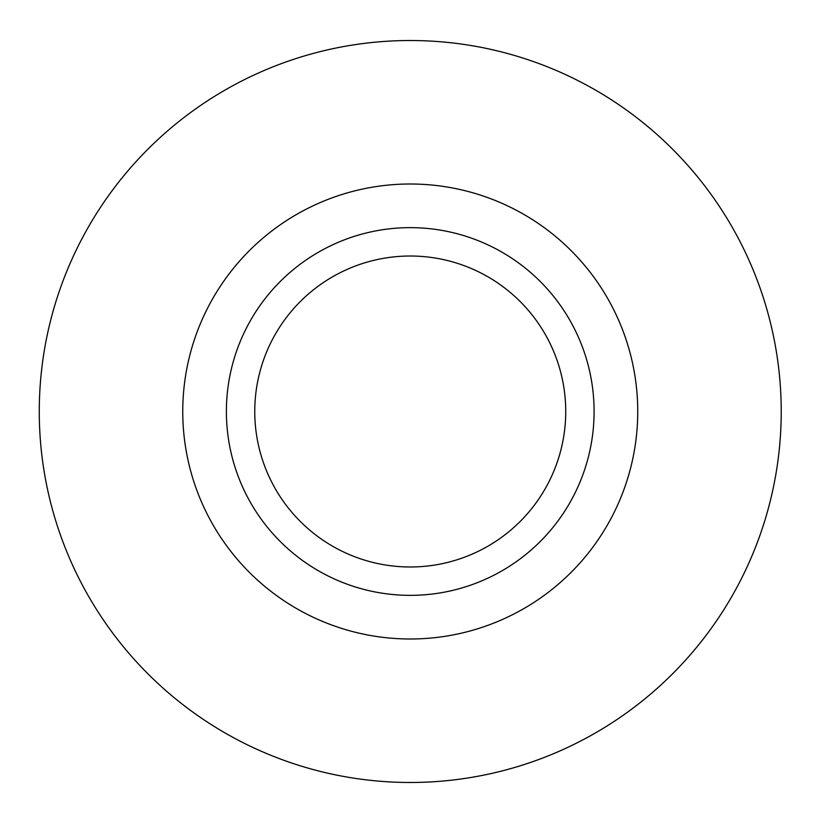 <?xml version="1.0" encoding="UTF-8"?>
<svg xmlns="http://www.w3.org/2000/svg" width="823" height="823" viewBox="0 0 823 823"><rect width="100%" height="100%" fill="white"/><g stroke="black" fill="none" stroke-linecap="round" stroke-linejoin="round"><path stroke-width="1.23" d="M781.222 411.5A370.978 370.978 0 0 1 224.761 732.779A370.978 370.978 0 0 1 224.761 90.221A370.978 370.978 0 0 1 781.222 411.5M565.73 411.5A155.485 155.485 0 0 1 332.502 546.153A155.485 155.485 0 0 1 332.502 276.847A155.485 155.485 0 0 1 565.73 411.5M594.093 411.5A183.848 183.848 0 0 1 318.316 570.72A183.848 183.848 0 0 1 318.316 252.28A183.848 183.848 0 0 1 594.093 411.5M637.743 411.5A227.498 227.498 0 0 1 296.496 608.516A227.498 227.498 0 0 1 296.496 214.484A227.498 227.498 0 0 1 637.743 411.5"/></g></svg>
